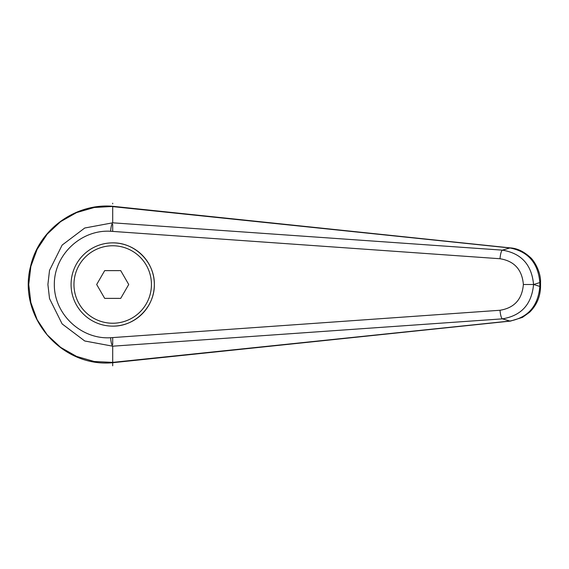 <?xml version="1.0" encoding="UTF-8"?>
<svg xmlns="http://www.w3.org/2000/svg" width="569" height="569" viewBox="0 0 569 569"><rect width="100%" height="100%" fill="white"/><g stroke="black" fill="none" stroke-linecap="round" stroke-linejoin="round"><path stroke-width="0.85" d="M71.075 284.5A41.629 41.629 0 0 1 112.705 242.871C134.953 242.408 154.796 262.245 154.334 284.5C154.796 306.755 134.953 326.592 112.705 326.129A41.629 41.629 0 0 1 71.075 284.5A41.629 41.629 0 0 1 112.705 242.871A41.629 41.629 0 0 1 154.334 284.5A41.629 41.629 0 0 1 112.705 326.129M112.719 206.618L509.909 247.963A11583.674 2986.439 122 0 0 502.413 250.147L112.705 222.813L84.745 228.013L62.135 245.083L49.524 270.382L47.903 284.5L49.531 298.618L62.128 323.917L84.745 340.987L112.705 346.187L502.413 318.853A11583.674 2986.439 58 0 0 509.909 321.037L112.719 362.382L94.269 361.507L76.587 356.422L60.634 347.367L47.234 334.906L37.149 319.693L30.861 302.587L28.735 284.5L30.854 266.413L37.141 249.307L47.241 234.094L60.634 221.633L76.587 212.586L94.269 207.493L113.686 206.391M112.705 222.813L112.705 206.312M113.715 362.602L510.443 321.094L522.427 317.402L529.568 312.267C536.723 305.233 540.386 296.627 540.543 286.435L540.55 282.565L539.853 282.565L539.853 286.435C538.118 305.987 528.132 317.516 509.909 321.037A11.565 3.94 -95.8 0 0 510.45 321.094A11.565 3.94 -95.8 0 0 510.564 321.08M540.55 286.435L539.853 286.435A14543.917 4974.312 -90 0 1 533.63 284.5A14543.917 4974.312 -90 0 1 539.853 282.565C538.11 263.006 528.132 251.477 509.909 247.963A11.565 3.94 95.8 0 1 510.45 247.906L113.686 206.383M113.644 206.391C77.121 202.564 39.183 228.283 30.591 266.249C17.347 316.769 61.836 368.371 113.644 362.609L112.719 362.382M112.698 346.18C111.638 344.942 110.948 342.125 110.621 337.737C81.04 339.601 54.069 314.095 54.325 284.5C54.069 254.905 81.04 229.399 110.621 231.263L500.023 258.739C514.326 261.079 522.107 269.663 523.373 284.5C522.107 299.337 514.326 307.921 500.023 310.261A8.67 2.02 85.8 0 0 502.413 318.853C521.339 315.71 531.716 304.259 533.551 284.5L533.63 284.5M523.373 284.5L533.551 284.5C531.716 264.741 521.339 253.29 502.413 250.147A8.67 2.02 -85.8 0 0 500.023 258.739M112.705 365.803L112.705 346.187M110.621 231.263C110.948 226.875 111.638 224.058 112.698 222.82M104.689 298.376L96.68 284.5L104.689 270.624L120.713 270.624L128.729 284.5L120.713 298.376L104.689 298.376M112.705 203.197L112.705 203.858M112.705 231.412L112.705 224.428M112.705 344.572L112.705 337.588L110.621 337.737M500.023 310.261L112.705 337.588M112.705 242.871A41.629 41.629 0 0 1 154.334 284.5M112.705 323.235A38.735 38.735 0 0 1 73.963 284.5A38.735 38.735 0 0 1 112.705 245.765A38.735 38.735 0 0 1 151.439 284.5A38.735 38.735 0 0 1 112.705 323.235M540.543 282.565C541.005 271.776 533.893 260.069 529.803 256.96C523.501 251.342 517.05 248.326 510.443 247.906"/></g></svg>
